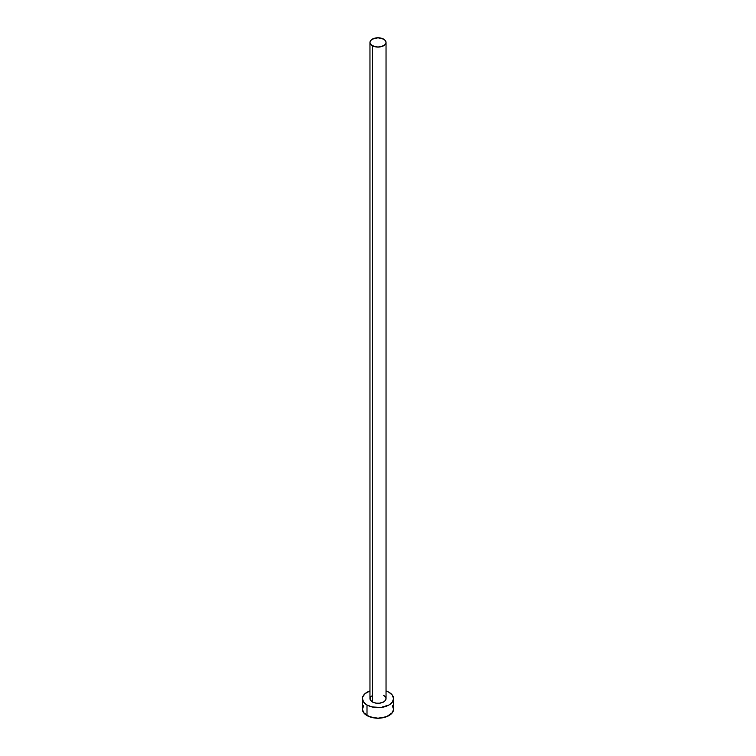<?xml version="1.0" encoding="UTF-8"?>
<svg xmlns="http://www.w3.org/2000/svg" width="756" height="756" viewBox="0 0 756 756"><rect width="100%" height="100%" fill="white"/><g stroke="black" fill="none" stroke-linecap="round" stroke-linejoin="round"><path stroke-width="1.13" d="M369.967 42.44L370.572 44.217L372.321 45.719L378 47.08L383.679 45.719L385.428 44.217L386.032 42.44L385.428 40.663L383.679 39.161L378 37.8L372.321 39.161L370.572 40.663L369.967 42.44L369.967 698.638A8.032 4.64 0 0 0 372.321 701.918L372.321 45.719A8.032 4.64 180 0 1 369.967 42.44A8.032 4.64 180 0 1 374.929 38.15A8.032 4.64 180 0 1 383.679 39.161A8.032 4.64 180 0 1 386.032 42.44A8.032 4.64 180 0 1 381.071 46.73A8.032 4.64 180 0 1 372.321 45.719L372.321 701.918A8.032 4.64 0 0 0 381.071 702.919A8.032 4.64 0 0 0 386.032 698.638L385.428 700.415L383.679 701.918L379.569 703.184L376.431 703.184L373.54 702.494L370.572 700.415L370.119 697.731L371.319 696.059M363.627 705.783L362.445 709.222A15.555 8.977 0 0 0 367 715.573L367 704.989L372.046 706.936L381.033 707.446L389 704.989L392.373 702.069L393.555 698.638L392.373 695.199L389 692.288L386.032 690.946A15.555 8.977 180 0 1 389 692.288A15.555 8.977 180 0 1 393.555 698.638A15.555 8.977 180 0 1 383.953 706.936A15.555 8.977 180 0 1 367 704.989L367 715.573A15.555 8.977 0 0 0 383.953 717.52A15.555 8.977 0 0 0 393.555 709.222L392.373 705.783M367 704.989A15.555 8.977 180 0 1 362.445 698.638A15.555 8.977 180 0 1 369.967 690.946L365.063 693.649L362.748 696.881L362.445 698.638L363.627 702.069L367 704.989M383.679 695.359L385.428 696.862L386.032 698.638L386.032 42.44M362.445 698.638L362.445 709.222L363.627 712.653L369.363 716.688L378 718.2L386.637 716.688L392.373 712.653L393.555 709.222L393.555 698.638"/></g></svg>
